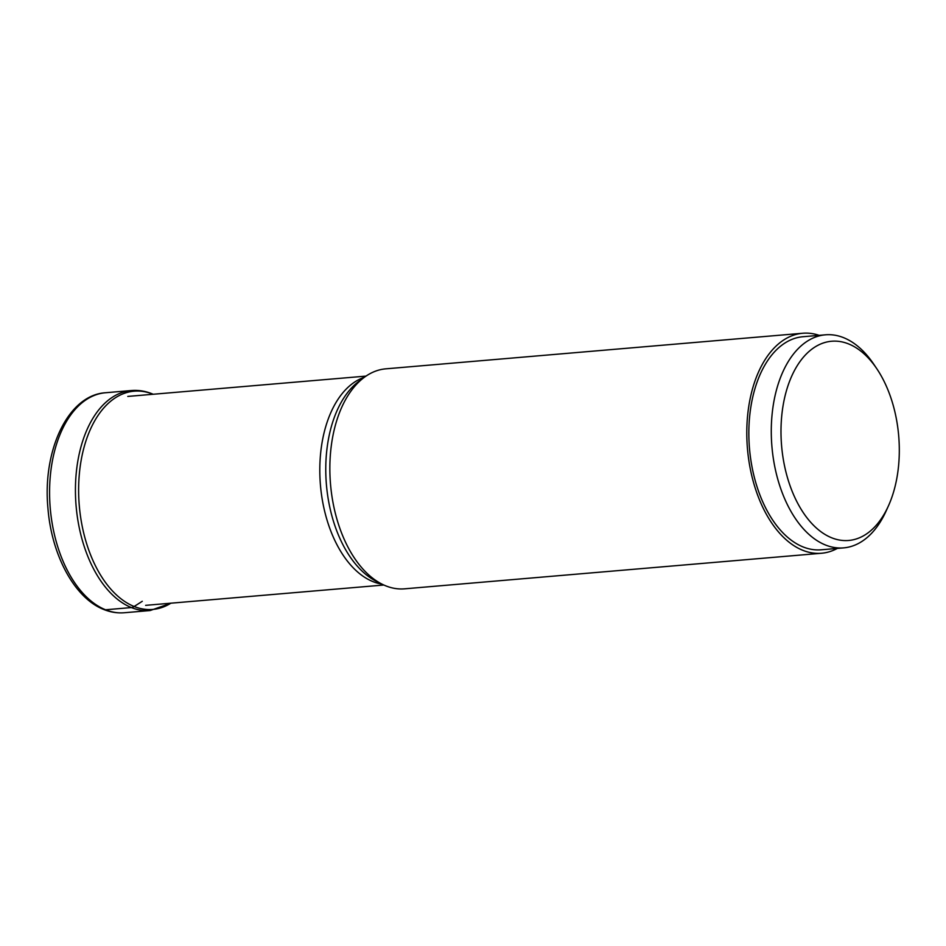 <?xml version="1.0" encoding="UTF-8"?>
<svg xmlns="http://www.w3.org/2000/svg" width="946" height="946" viewBox="0 0 946 946"><rect width="100%" height="100%" fill="white"/><g stroke="black" fill="none" stroke-linecap="round" stroke-linejoin="round"><path stroke-width="1.42" d="M170.907 603.181A109.523 64.375 -94.9 0 1 134.143 606.492A109.523 64.375 -94.9 0 1 79.287 474.561A109.523 64.375 -94.9 0 1 152.72 394.127A109.523 64.375 -94.9 0 1 153.075 394.269M821.506 553.256L404.581 588.826A110.398 64.896 -94.9 0 1 385.826 585.87A110.398 64.896 -94.9 0 1 382.113 584.19A110.398 64.896 -94.9 0 1 330.532 484.34A110.398 64.896 -94.9 0 1 364.458 377.206A110.398 64.896 -94.9 0 1 385.802 368.834L802.74 333.252A110.398 64.896 85.1 0 0 746.784 432.937A110.398 64.896 85.1 0 0 802.752 550.288A110.398 64.896 85.1 0 0 821.506 553.256A110.398 64.896 85.1 0 0 837.316 548.42M819.13 335.345A110.398 64.896 85.1 0 0 802.74 333.252M843.631 547.876L821.211 549.792A106.922 62.85 -94.9 0 1 803.048 546.918A106.922 62.85 -94.9 0 1 748.842 433.256A106.922 62.85 -94.9 0 1 803.036 336.717L825.456 334.813A106.922 62.85 85.1 0 0 771.924 416.205A106.922 62.85 85.1 0 0 825.48 545.002A106.922 62.85 85.1 0 0 843.631 547.876A106.922 62.85 85.1 0 0 886.284 510.663L888.531 505.672A99.969 58.758 85.1 0 0 898.7 464.368A99.969 58.758 85.1 0 0 876.847 368.798A99.969 58.758 85.1 0 0 848.633 343.942A99.969 58.758 85.1 0 0 781.597 417.363A99.969 58.758 85.1 0 0 831.676 537.789A99.969 58.758 85.1 0 0 888.531 505.672M876.847 368.798L873.797 364.257A106.922 62.85 85.1 0 0 843.619 337.675A106.922 62.85 85.1 0 0 825.456 334.813M153.205 394.257L152.046 393.773C145.246 391.041 138.353 389.965 131.388 390.532A110.398 64.896 85.1 0 0 75.432 490.217A110.398 64.896 85.1 0 0 131.399 607.568A110.398 64.896 85.1 0 0 150.154 610.537L124.293 612.748A110.398 64.896 -94.9 0 1 105.538 609.78L131.399 607.568A6.646 5.156 -68.1 0 0 134.143 606.492L142.278 601.289M105.538 609.78A110.398 64.896 -94.9 0 1 105.479 609.756A110.398 64.896 -94.9 0 1 49.57 492.369A110.398 64.896 -94.9 0 1 105.514 392.744L131.388 390.532M364.305 377.312A104.84 61.62 85.1 0 0 319.961 477.6A104.84 61.62 85.1 0 0 372.949 581.613A104.84 61.62 85.1 0 0 373.02 581.636A104.84 61.62 85.1 0 0 381.948 584.108M382.113 584.19L376.307 581.282A106.792 62.767 -94.9 0 1 326.417 484.695A106.792 62.767 -94.9 0 1 359.22 381.061L364.458 377.206M124.293 612.748C117.434 613.304 110.647 612.239 103.942 609.555C74.639 598.298 51.663 555.302 47.962 508.51C42.274 450.686 67.899 395.038 105.514 392.744M150.154 610.537L171.037 603.17M366.019 376.106L127.793 396.421M383.84 585.018L145.625 605.345"/></g></svg>
